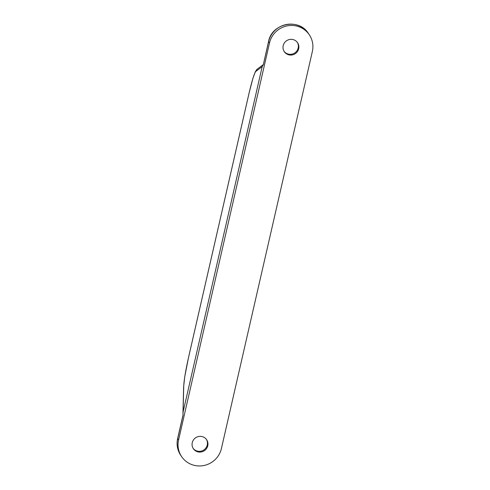 <?xml version="1.0" encoding="UTF-8"?>
<svg xmlns="http://www.w3.org/2000/svg" width="490" height="490" viewBox="0 0 490 490"><rect width="100%" height="100%" fill="white"/><g stroke="black" fill="none" stroke-linecap="round" stroke-linejoin="round"><path stroke-width="0.73" d="M297.301 42.312A8.024 7.803 -34.3 0 1 288.659 54.176A8.024 7.803 -34.3 0 1 284.065 51.346M289.167 54.917A8.024 7.803 -34.3 0 1 286.54 40.756A8.024 7.803 -34.3 0 1 297.479 51.499A8.024 7.803 -34.3 0 1 289.167 54.917M206.37 439.334A8.024 7.803 -34.3 0 1 197.733 451.198A8.024 7.803 -34.3 0 1 193.133 448.368M198.236 451.939A8.024 7.803 -34.3 0 1 195.608 437.778A8.024 7.803 -34.3 0 1 206.553 448.522A8.024 7.803 -34.3 0 1 198.236 451.939M182.984 415.152L177.637 438.495A3.822 0.619 12.9 0 0 177.674 438.617L182.997 415.367L183.726 386.157C184.05 379.946 185.63 370.489 188.466 357.786L249.165 92.757C252.081 80.342 254.298 73.231 255.811 71.418L262.193 66.628L263.277 64.839L268.569 41.472A3.822 0.619 12.9 0 0 268.6 41.595A22.166 21.548 -34.3 0 1 286.074 24.58A22.166 21.548 -34.3 0 1 308.332 33.363C298.808 17.689 271.736 23.275 268.569 41.472M183.726 386.157A3.822 3.473 -178.5 0 0 183.628 386.837A3.822 3.473 -178.5 0 0 183.628 386.855L182.96 413.278M255.811 71.418A3.822 3.791 -126.9 0 1 257.238 69.157A3.822 3.791 -126.9 0 1 257.262 69.145L255.37 71.632L252.907 78.351L249.165 92.702A3.822 0.619 -167.1 0 0 249.165 92.757M262.193 66.628L183.07 412.096M221.425 448.491L312.357 51.468A22.166 21.548 145.7 0 0 309.245 34.704A22.166 21.548 145.7 0 0 286.987 25.921A22.166 21.548 145.7 0 0 269.512 42.93L178.587 439.953A22.166 21.548 145.7 0 0 181.698 456.717A22.166 21.548 145.7 0 0 203.956 465.5A22.166 21.548 145.7 0 0 221.425 448.491M263.277 64.839L268.6 41.595L269.512 42.93M181.698 456.717L180.786 455.382A22.166 21.548 -34.3 0 1 177.674 438.617L178.587 439.953M180.786 455.382C177.392 450.224 176.345 444.595 177.637 438.495M249.165 92.702L188.466 357.731L184.736 376.835L183.634 386.837M257.238 69.157L263.265 64.637M309.245 34.704L308.332 33.363"/></g></svg>

